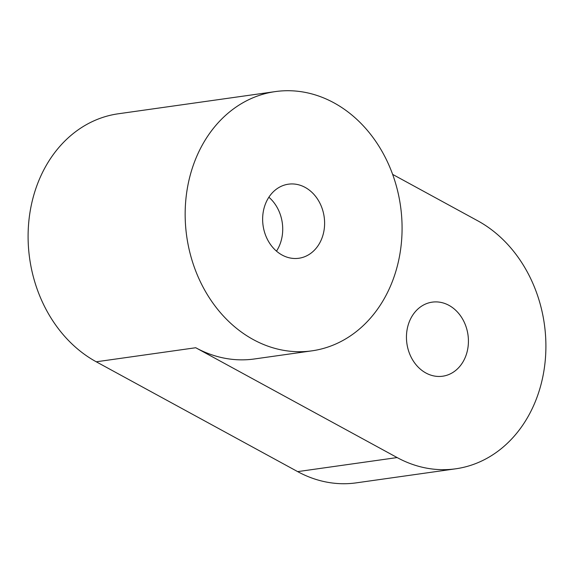 <?xml version="1.0" encoding="UTF-8"?>
<svg xmlns="http://www.w3.org/2000/svg" width="574" height="574" viewBox="0 0 574 574"><rect width="100%" height="100%" fill="white"/><g stroke="black" fill="none" stroke-linecap="round" stroke-linejoin="round"><path stroke-width="0.86" d="M305.138 187.397A37.403 30.845 82 0 0 288.392 184.189A37.403 30.845 82 0 0 262.806 215.315A37.403 30.845 82 0 0 282.107 255.043A37.403 30.845 82 0 0 298.853 258.257A37.403 30.845 82 0 0 324.439 227.132A37.403 30.845 82 0 0 305.138 187.397M268.869 197.219A37.403 30.845 -98 0 1 276.489 251.139M392.63 174.388L477.74 220.803A130.908 107.969 82 0 1 545.3 359.862A130.908 107.969 82 0 1 455.749 468.8A130.908 107.969 82 0 1 397.136 457.564L195.734 347.736A130.908 107.969 82 0 0 254.347 358.98L311.933 350.843A130.908 107.969 82 0 0 400.53 206.116A130.908 107.969 82 0 0 275.312 91.596A130.908 107.969 82 0 0 185.761 200.541A130.908 107.969 82 0 0 253.321 339.6A130.908 107.969 82 0 0 311.933 350.843M425.922 373.007A37.403 30.845 82 0 0 442.669 376.214A37.403 30.845 82 0 0 467.982 334.864A37.403 30.845 82 0 0 432.208 302.146A37.403 30.845 82 0 0 406.622 333.272A37.403 30.845 82 0 0 425.922 373.007M275.312 91.596L118.251 113.788A130.908 107.969 82 0 0 28.7 222.726A130.908 107.969 82 0 0 96.26 361.792L297.669 471.62A130.908 107.969 82 0 0 356.282 482.856L455.749 468.8M195.734 347.736L96.26 361.792M397.136 457.564L297.669 471.62"/></g></svg>
